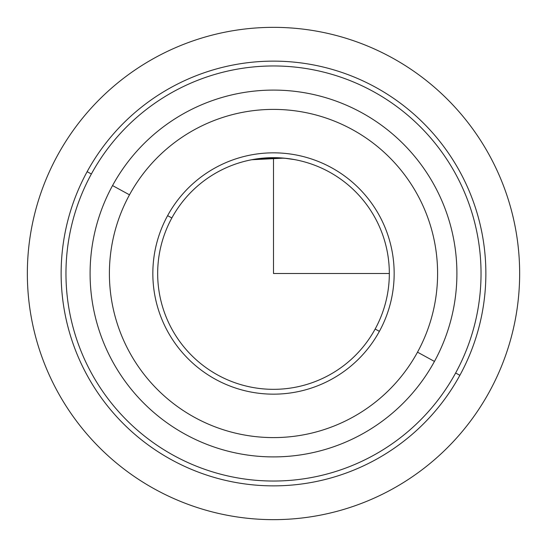 <?xml version="1.0" encoding="UTF-8"?>
<svg xmlns="http://www.w3.org/2000/svg" width="547" height="547" viewBox="0 0 547 547"><rect width="100%" height="100%" fill="white"/><g stroke="black" fill="none" stroke-linecap="round" stroke-linejoin="round"><path stroke-width="0.82" d="M295.325 159.738L292.365 159.211M286.218 158.363L273.5 157.666L273.5 273.5L389.334 273.5M251.675 159.738L283.859 158.131M284.057 158.145L294.484 159.58M171.847 217.966A115.834 115.834 0 0 1 329.034 171.847A115.834 115.834 0 0 1 375.153 329.034L379.392 331.345A120.661 120.661 0 0 0 331.345 167.608A120.661 120.661 0 0 0 167.608 215.655A120.661 120.661 0 0 0 215.655 379.392A120.661 120.661 0 0 0 379.392 331.345A120.661 120.661 0 0 1 215.655 379.392A120.661 120.661 0 0 1 167.608 215.655L171.847 217.966A115.834 115.834 0 0 0 217.966 375.153A115.834 115.834 0 0 0 375.153 329.034A115.834 115.834 0 0 0 329.034 171.847A115.834 115.834 0 0 0 171.847 217.966L167.608 215.655A120.661 120.661 0 0 1 331.345 167.608A120.661 120.661 0 0 1 379.392 331.345L375.153 329.034A115.834 115.834 0 0 1 217.966 375.153A115.834 115.834 0 0 1 171.847 217.966M294.45 159.574L284.235 158.165M283.79 158.124L260.098 158.445M259.852 158.473L251.08 159.854M292.447 159.225L295.92 159.854M459.87 375.31A212.366 212.366 0 0 0 375.31 87.13A212.366 212.366 0 0 0 87.13 171.69A212.366 212.366 0 0 0 171.69 459.87A212.366 212.366 0 0 0 459.87 375.31L455.63 372.999A207.539 207.539 0 0 0 372.999 91.37A207.539 207.539 0 0 0 91.37 174.001L87.13 171.69A212.366 212.366 0 0 1 375.31 87.13A212.366 212.366 0 0 1 459.87 375.31A212.366 212.366 0 0 1 171.69 459.87A212.366 212.366 0 0 1 87.13 171.69L91.37 174.001A207.539 207.539 0 0 0 174.001 455.63A207.539 207.539 0 0 0 455.63 372.999L459.87 375.31M91.37 174.001A207.539 207.539 0 0 1 372.999 91.37A207.539 207.539 0 0 1 455.63 372.999A207.539 207.539 0 0 1 174.001 455.63A207.539 207.539 0 0 1 91.37 174.001M434.455 361.43A183.409 183.409 0 0 0 361.43 112.545A183.409 183.409 0 0 0 112.545 185.57A183.409 183.409 0 0 0 185.57 434.455A183.409 183.409 0 0 0 434.455 361.43L417.511 352.172A164.1 164.1 0 0 0 352.172 129.489A164.1 164.1 0 0 0 129.489 194.828L112.545 185.57A183.409 183.409 0 0 1 361.43 112.545A183.409 183.409 0 0 1 434.455 361.43A183.409 183.409 0 0 1 185.57 434.455A183.409 183.409 0 0 1 112.545 185.57L129.489 194.828A164.1 164.1 0 0 0 194.828 417.511A164.1 164.1 0 0 0 417.511 352.172L434.455 361.43M417.511 352.172A164.1 164.1 0 0 1 194.828 417.511A164.1 164.1 0 0 1 129.489 194.828A164.1 164.1 0 0 1 352.172 129.489A164.1 164.1 0 0 1 417.511 352.172M519.65 273.5A246.15 246.15 0 0 1 273.5 519.65A246.15 246.15 0 0 1 27.35 273.5A246.15 246.15 0 0 1 273.5 27.35A246.15 246.15 0 0 1 519.65 273.5"/></g></svg>
